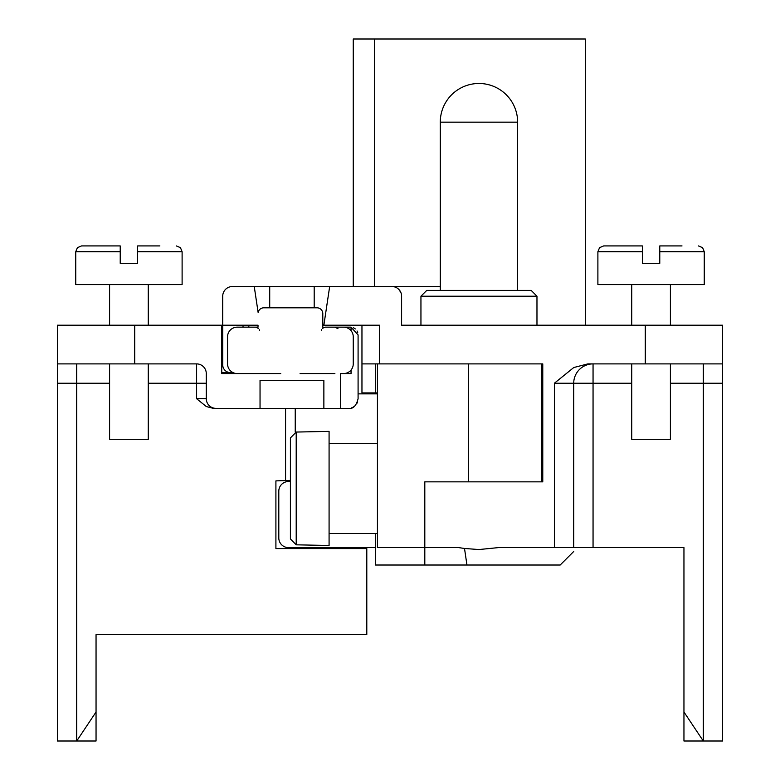 <?xml version="1.0" encoding="UTF-8"?>
<svg xmlns="http://www.w3.org/2000/svg" width="780" height="780" viewBox="0 0 780 780"><rect width="100%" height="100%" fill="white"/><g stroke="black" fill="none" stroke-linecap="round" stroke-linejoin="round"><path stroke-width="1.17" d="M377.432 363.889L377.432 547.609L424.808 547.609L424.808 565.012L466.957 565.012L464.51 548.467L478.959 549.549L498.391 547.609L554.385 547.609L554.385 383.233L573.758 367.536L587.876 363.889L722.631 363.889L722.631 325.211L401.602 325.211L401.602 296.205L401.602 325.211M400.901 292.598L398.911 289.507L400.901 292.598M440.281 286.533L254.241 286.533L258.131 312.458A5.801 5.801 0 0 1 263.815 307.808L316.992 307.808A5.801 5.801 0 0 1 322.793 313.609L322.793 327.151L322.793 325.211L323.866 325.211L329.667 286.533L373.542 286.533M233.152 372.665L230.451 372.596A7.732 7.732 0 0 1 222.719 364.855L222.719 296.205A9.672 9.672 0 0 1 232.391 286.533L254.241 286.533L258.131 312.458M323.866 408.369L260.042 408.369L260.042 380.328L323.866 380.328L323.866 408.369L340.49 408.369L340.49 373.561L343.59 373.561A9.672 9.672 0 0 0 353.252 363.889L353.252 336.814A9.672 9.672 0 0 0 343.59 327.151L350.356 327.151A7.732 7.732 0 0 1 351.049 327.181L351.049 330.671M206.281 383.233L196.609 383.233L196.609 398.707L206.3 406.546L213.359 408.369L260.042 408.369L215.953 408.369A9.672 9.672 0 0 1 206.281 398.707L206.281 373.561A9.672 9.672 0 0 0 196.609 363.889L57.369 363.889L57.369 325.211L221.754 325.211L221.754 373.561L280.732 373.561M234.575 373.191L221.754 373.561L221.754 372.596L230.451 372.596M237.227 373.561A9.672 9.672 0 0 1 227.555 363.889L227.555 336.814A9.672 9.672 0 0 1 237.227 327.151L258.014 327.151L258.014 325.211L258.014 327.151L255.596 327.151L258.394 328.341M221.754 341.65L221.754 343.59L222.719 343.59L222.719 325.211L258.014 325.211L248.83 325.211L248.83 327.151M325.211 327.151L343.59 327.151M351.049 370.042L351.049 373.561L343.59 373.561M340.49 408.369L348.426 408.369C353.018 409.178 356.245 405.951 358.088 398.707L358.088 334.883L351.049 327.181M323.866 325.211L379.558 325.211L379.558 363.889L542.773 363.889L542.773 481.855L424.808 481.855L424.808 547.609L458.689 547.609L464.51 548.467M391.93 286.533A9.672 9.672 0 0 1 401.602 296.205M361.959 325.211L361.959 363.889L379.558 363.889M375.492 533.5L375.492 565.012L560.186 565.012L573.719 551.48M554.385 547.609L573.719 547.609C573.719 552.767 573.719 552.767 573.719 547.609C573.719 552.767 573.719 552.767 573.719 547.609L683.953 547.609L683.953 711.994L703.287 741L722.631 741L722.631 363.889M631.732 383.233L593.053 383.233L593.053 363.889A19.334 19.334 0 0 0 573.719 383.233L573.719 547.609C573.719 552.767 573.719 552.767 573.719 547.609C573.719 552.767 573.719 552.767 573.719 547.609M683.953 711.994L683.953 741L703.287 741L703.287 383.233L670.41 383.233M375.492 547.609L288.473 547.609A9.672 9.672 0 0 1 278.801 537.947L278.801 491.195A9.672 9.672 0 0 1 288.132 481.533L290.404 481.455M361.959 363.889L361.959 392.906L377.432 392.906M375.492 363.889L375.492 392.906M703.287 363.889L703.287 383.233L722.631 383.233L722.631 371.543M722.631 365.459L722.631 364.27M342.615 327.151L350.356 327.151M259.447 330.72L259.223 329.686M325.036 327.151L322.413 328.341M321.584 329.686L321.36 330.72M278.801 537.947L278.801 491.195M585.322 325.211L585.322 39L353.252 39L353.252 286.533M374.371 286.533L374.371 39M353.301 327.727A7.732 7.732 0 0 1 355.31 328.945M357.035 330.973A7.732 7.732 0 0 1 357.718 332.494M358.088 334.883L358.088 393.871L377.432 393.871L358.088 393.871M275.906 480.889L275.906 548.574L275.906 480.889L285.568 480.558L285.568 408.369M96.047 711.994L96.047 741L76.713 741L96.047 711.994L96.047 634.637L366.795 634.637L366.795 548.574L275.906 548.574M96.047 658.808L96.047 634.637M213.359 408.369L231.426 408.369M351.497 407.872A9.672 9.672 0 0 0 354.247 406.419M356.606 403.845A9.672 9.672 0 0 0 357.552 401.875M290.404 480.382L285.568 480.558M206.281 373.561A9.672 9.672 0 0 0 196.609 363.889L196.609 383.233L148.268 383.233M109.59 383.233L76.713 383.233L76.713 741L57.369 741L57.369 363.889M57.369 365.459L57.369 383.233L76.713 383.233L76.713 363.889M334.883 373.561L300.076 373.561M243.028 325.211L243.028 327.151M148.268 363.889L148.268 439.315L109.59 439.315L109.59 363.889M109.59 284.602L109.59 325.211M148.268 284.602L148.268 325.211M75.748 251.726L77.415 247.66L81.549 245.924L120.227 245.924L120.227 251.726L75.748 251.726L75.748 284.602L182.111 284.602L182.111 251.726L137.631 251.726L137.631 245.924L159.871 245.924M120.227 251.726L120.227 263.328L137.631 263.328L137.631 251.726M670.41 363.889L670.41 439.315L631.732 439.315L631.732 363.889M290.404 467.044L290.404 437.931L296.205 432.052L296.205 544.82L329.082 545.483L329.082 431.389L296.205 432.052L290.404 437.931L290.404 538.941L296.205 544.82L290.404 538.941L290.404 509.827M290.404 535.012L290.404 538.941M290.404 437.931L290.404 441.051M420.947 296.205L426.748 290.404L531.17 290.404L536.971 296.205L420.947 296.205L420.947 325.211M517.637 290.404L517.637 122.158L440.281 122.158L440.281 290.404M440.281 122.158A38.678 38.678 0 0 1 478.959 83.48A38.678 38.678 0 0 1 517.637 122.158M631.732 284.602L631.732 325.211M670.41 284.602L670.41 325.211M597.889 251.726L599.557 247.66L603.691 245.924L642.369 245.924L642.369 251.726L597.889 251.726L597.889 284.602L704.252 284.602L704.252 251.726L659.773 251.726L659.773 245.924L682.012 245.924M642.369 251.726L642.369 263.328L659.773 263.328L659.773 251.726M134.726 325.211L134.726 363.889M269.714 286.533L269.714 307.808M314.194 307.808L314.194 286.533M645.274 363.889L645.274 325.211M593.053 547.609L593.053 383.233L554.385 383.233M196.609 398.707L206.281 398.707M295.24 408.369L295.24 432.13M468.37 481.855L468.37 363.889M337.974 328.692L334.883 327.151L337.974 328.692M182.111 251.726L180.443 247.66L176.309 245.924M541.808 363.889L541.808 481.855M329.082 533.5L377.432 533.5M329.082 443.362L377.432 443.362M536.971 325.211L536.971 296.205M704.252 251.726L702.585 247.66L698.451 245.924"/></g></svg>
